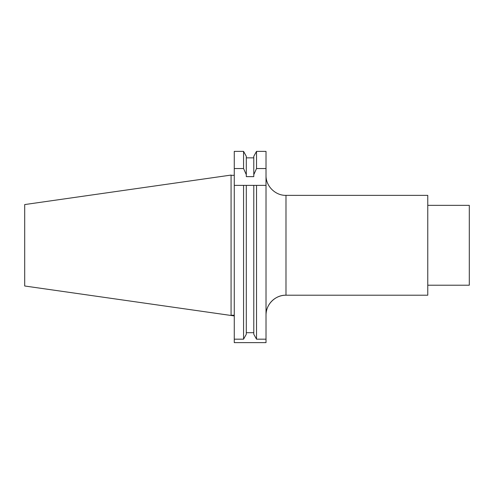 <?xml version="1.0" encoding="UTF-8"?>
<svg xmlns="http://www.w3.org/2000/svg" width="494" height="494" viewBox="0 0 494 494"><rect width="100%" height="100%" fill="white"/><g stroke="black" fill="none" stroke-linecap="round" stroke-linejoin="round"><path stroke-width="0.74" d="M266.019 151.374L256.528 151.374L253.786 156.308L256.528 151.374L266.019 151.374L266.019 339.18L256.528 339.18L253.786 334.253L253.786 185.374L266.019 185.374L243.561 185.374L243.561 339.18L246.302 334.253L243.561 339.18L234.267 339.18L234.267 185.374L243.561 185.374M285.989 195.358L427.767 195.358L427.767 295.202L285.989 295.202A19.97 19.97 0 0 0 266.019 315.166C265.747 304.495 275.319 294.924 285.989 295.202L285.989 195.358C275.319 195.63 265.747 186.059 266.019 175.389M427.767 205.343L469.3 205.343L469.3 285.217L427.767 285.217M24.7 285.995L227.882 315.018L24.7 285.995L24.7 204.565L231.075 175.08L231.075 315.475L234.267 315.932M246.302 334.253L246.302 185.374L234.267 185.374L234.267 151.374L243.561 151.374L246.302 156.308L243.561 151.374L243.561 168.547L246.302 174.666L246.302 176.636L253.786 176.636L253.786 156.308M256.528 185.374L256.528 339.18L253.786 334.253M256.528 151.374L256.528 168.547L266.019 168.547M246.302 157.858L253.786 157.858M234.267 151.374L243.561 151.374M256.528 168.547L253.786 174.666M246.302 332.697L253.786 332.697M246.302 156.308L246.302 174.666M234.267 168.547L243.561 168.547M234.267 339.18L234.267 342.626L266.019 342.626L266.019 339.18M227.882 315.018L231.075 315.475M231.075 315.234L234.267 315.234M231.075 175.321L234.267 175.321"/></g></svg>
